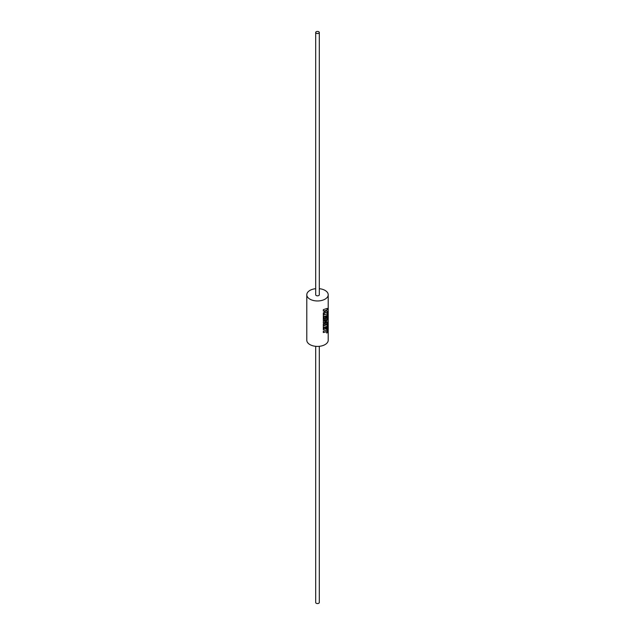 <?xml version="1.0" encoding="UTF-8"?>
<svg xmlns="http://www.w3.org/2000/svg" width="635" height="635" viewBox="0 0 635 635"><rect width="100%" height="100%" fill="white"/><g stroke="black" fill="none" stroke-linecap="round" stroke-linejoin="round"><path stroke-width="0.95" d="M319.31 346.313L319.31 602.512A1.81 1.048 180 0 1 318.191 603.48A1.81 1.048 180 0 1 316.222 603.25A1.81 1.048 180 0 1 315.69 602.512L315.69 346.313M318.778 31.75A1.81 1.048 180 0 1 319.31 32.488A1.81 1.048 180 0 1 318.191 33.457A1.81 1.048 180 0 1 316.222 33.226A1.81 1.048 180 0 1 315.69 32.488A1.81 1.048 180 0 1 316.809 31.52A1.81 1.048 180 0 1 318.778 31.75M315.69 32.488L315.69 294.783A1.81 1.048 0 0 0 316.222 295.521A1.81 1.048 0 0 0 318.191 295.751A1.81 1.048 0 0 0 319.31 294.783L319.31 32.488M323.318 311.063L325.811 310.563L323.318 312.952L323.318 314.484L325.811 312.063L327.279 313.031L327.279 311.372L325.922 310.531L327.279 309.84L327.279 308.404L323.318 309.634L323.318 311.063M324.715 322.064L327.279 320.207L327.279 318.064L324.271 319.159L324.271 316.365L325.39 316.111L325.39 318.278L326.112 318.032L326.112 315.873L326.747 315.587L326.747 317.889L327.279 317.556L327.279 313.825L323.318 315.047L323.318 320.484L326.985 319.453L323.318 321.524L323.318 322.874L327.001 322.921L323.318 323.961L323.318 325.239L327.279 324.017L327.279 321.802L324.66 322.032L327.279 320.207M326.739 330.24L323.318 331.129L323.318 332.573L326.739 331.676L326.739 333.058L327.279 332.724L327.279 324.628L323.318 325.85L323.318 329.66L324.271 329.533L324.271 327.16L325.39 326.906L325.39 329.073L326.112 328.835L326.112 326.668L326.747 326.382L326.739 330.24M315.69 288.687A10.708 6.183 0 0 0 306.792 294.783L306.792 340.217A10.708 6.183 0 0 0 309.928 344.591A10.708 6.183 0 0 0 321.596 345.932A10.708 6.183 0 0 0 328.208 340.217L328.208 294.783A10.708 6.183 0 0 0 325.072 290.409A10.708 6.183 0 0 0 319.31 288.687M306.792 294.783A10.708 6.183 0 0 0 309.928 299.156A10.708 6.183 0 0 0 321.596 300.49A10.708 6.183 0 0 0 328.208 294.783M323.271 311.023L325.811 310.563M323.271 314.444L325.811 312.063M327.208 312.976L327.279 311.372M327.208 311.348L325.922 310.531M325.858 310.499L327.279 309.84M327.208 309.824L327.208 308.459M327.208 320.191L327.208 318.111M324.271 316.365L324.271 319.159M324.215 316.325L325.39 316.111M325.326 318.246L326.112 318.032M326.049 318.008L326.112 315.873M326.049 315.841L326.747 315.587M326.676 317.865L327.279 317.556M327.208 317.54L327.208 313.88M323.271 320.445L326.985 319.453M323.271 322.834L327.001 322.921M323.271 325.199L327.279 324.017M327.208 324.001L327.208 321.826M323.271 332.526L326.739 331.676M326.66 333.034L327.279 332.724M327.208 332.708L327.208 324.675M323.271 329.621L324.271 329.533M324.215 329.494L324.271 327.16M324.215 327.12L325.39 326.906M325.326 329.041L326.112 328.835M326.049 328.803L326.112 326.668M326.049 326.636L326.747 326.382"/></g></svg>
